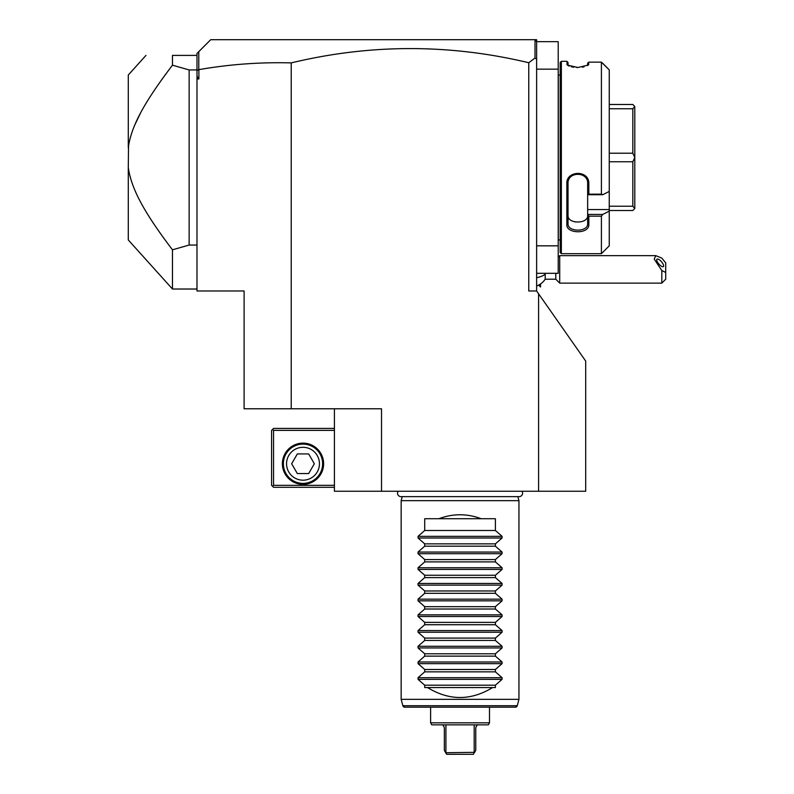 <?xml version="1.0" encoding="UTF-8"?>
<svg xmlns="http://www.w3.org/2000/svg" width="794" height="794" viewBox="0 0 794 794"><rect width="100%" height="100%" fill="white"/><g stroke="black" fill="none" stroke-linecap="round" stroke-linejoin="round"><path stroke-width="1.19" d="M244.105 290.991L196.991 290.991L196.991 78.963L198.887 78.963L198.887 69.644C229.456 64.314 260.233 62.061 291.219 62.895L291.219 408.781L244.105 408.781L244.105 290.991M538.58 293.79L585.704 361.081L585.704 491.238L538.58 491.238L538.58 293.79L536.625 290.991L528.764 290.991L528.764 62.736C449.573 43.819 370.391 43.869 291.219 62.895M538.58 491.238L334.413 491.238L334.413 408.781M291.219 408.781L381.527 408.781L381.527 491.238M196.991 78.963L196.991 69.941L189.141 69.941L172.467 65.177L172.467 55.401C136.707 55.401 136.707 55.401 172.467 55.401L196.991 55.401L196.991 53.446L198.778 51.65L198.778 69.554L196.991 70.666M196.991 76.254L198.887 78.963M196.991 69.941L196.991 55.947M189.141 69.941L189.141 245.048L196.991 245.048M128.529 145.927L128.281 167.435C131.218 188.109 143.029 211.015 172.467 249.812L189.141 245.048M145.957 55.401L128.281 75.033L128.281 147.545C131.347 126.534 143.099 103.895 172.467 65.177M172.467 249.812L172.467 289.026L196.991 289.026M169.509 69.078L164.13 76.333M162.889 78.04L161.073 80.571M149.788 97.225L149.431 97.791M147.763 100.451L147.009 101.672M140.756 112.569L135.149 124.162M134.772 125.065L134.335 126.097M130.206 176.754L130.514 177.876M135.169 190.868L135.804 192.317M140.101 201.18L140.786 202.47M143.109 206.688L143.654 207.651M145.481 210.767L146.771 212.921M147.882 214.727L149.371 217.109M150.086 218.231L151.307 220.127M152.468 221.893L153.599 223.61M159.644 232.394L160.835 234.071M163.296 237.495L163.991 238.458M172.467 289.026L128.281 239.947L128.281 167.435M534.66 39.7L536.625 39.7L536.625 41.665L534.66 39.7L210.728 39.7L198.778 51.65M536.625 69.147L558.212 69.147L558.212 41.665L536.625 41.665L536.625 290.991M535.007 40.047L535.007 58.041L528.764 62.736M536.625 59.153L535.007 58.041M536.625 273.315L558.212 273.315L558.212 245.832L536.625 245.832M558.212 69.147L558.212 245.832M560.177 75.033L558.291 75.033A3.93 3.93 0 0 1 558.212 74.249M558.291 75.033L558.291 239.947A3.93 3.93 0 0 0 558.212 240.731M558.291 239.947L560.177 239.947M602.735 194.719L587.659 194.719L587.659 209.556L609.256 209.556L609.256 211.154L602.735 214.44L609.256 211.154L609.256 245.832L601.405 253.683L561.358 253.683L561.358 61.297L560.177 62.478L560.177 252.512L561.358 253.683L601.405 253.683L601.405 216.186L588.84 216.186L588.84 224.404C589.436 234.518 565.765 233.873 566.856 224.404L566.856 183.89C565.765 170.412 589.436 169.479 588.84 183.89L588.84 194.153L601.405 194.153L602.735 194.719L609.256 191.433L609.256 69.882L601.405 62.14L601.405 194.153M601.405 62.14L588.84 62.14L588.344 65.048L577.863 67.51L567.353 65.048L566.856 61.297L561.358 61.297M587.659 63.173L588.84 62.14L587.659 63.173L587.61 65.555M588.84 64.185L587.659 65.326M566.856 61.297L568.028 62.478L568.028 65.326L566.856 64.185L568.077 65.555M568.137 65.594L569.209 66.1M571.323 66.765L573.784 67.232M576.563 67.48L577.417 67.51M582.31 67.182L584.017 66.855M602.735 63.312L609.256 69.882M588.84 183.89L587.659 183.513M587.659 209.556L587.659 214.44L602.735 214.44L601.405 216.186M609.256 209.556L609.256 191.433M588.84 224.404L587.659 223.58L587.659 214.44M587.659 214.638L588.84 216.186M566.856 224.404L568.028 223.58L568.028 183.573C567.392 171.186 588.364 171.315 587.659 183.573L587.659 194.659L588.84 194.153M587.659 223.58C588.364 232.255 567.392 232.344 568.028 223.58L568.028 215.412C567.402 224.206 588.294 224.196 587.659 215.412L587.659 215.412M566.856 183.89L568.028 183.573M568.028 215.412L568.028 223.58M575.511 221.973L574.995 221.883M609.256 108.758L632.818 108.758L634.783 106.525L634.783 208.534L632.818 210.499L609.256 210.499M609.256 104.48L632.818 104.48L634.783 106.525M634.783 208.455L632.818 206.232L609.256 206.232M609.256 161.758L632.818 161.758L632.818 206.232M632.818 161.758L634.783 157.569M634.783 157.42L632.818 153.222L609.256 153.222M632.818 108.758L632.818 153.222M545.2 273.315L545.2 274.297A17.667 8.833 180 0 1 536.625 277.682M540.466 283.984L540.545 286.981L540.545 283.934M536.625 285.969A17.667 17.667 0 0 0 545.2 279.21L545.2 274.297M545.2 279.21L555.78 279.21L555.78 273.315M558.212 257.147L559.71 255.648L559.71 283.13L661.799 283.13L661.799 270.496L665.719 272.501L665.719 279.21L661.799 283.13M559.71 255.648L655.784 255.648L661.799 258.08L665.719 262.883L665.719 272.501M655.784 255.648L654.226 259.122L661.799 270.496M656.698 259.876A4.913 1.737 49.1 0 0 659.496 264.71A4.913 1.737 49.1 0 0 663.387 266.595A4.913 1.737 49.1 0 0 663.635 265.891A4.913 1.737 49.1 0 0 660.836 261.057A4.913 1.737 49.1 0 0 656.956 259.172A4.913 1.737 49.1 0 0 656.698 259.876M334.413 485.342L273.553 485.342L272.57 486.325L273.553 487.308L334.413 487.308M272.57 486.325L271.588 485.342L271.588 430.378L273.553 428.413L334.413 428.413M272.57 429.395L273.553 430.378L334.413 430.378M273.553 485.342L273.553 430.378M323.615 463.746A20.614 20.614 0 0 1 303 484.36A20.614 20.614 0 0 1 282.386 463.746A20.614 20.614 0 0 1 303 443.131A20.614 20.614 0 0 1 323.615 463.746M303 444.114A19.632 19.632 0 0 1 322.632 463.746A19.632 19.632 0 0 1 303 483.377A19.632 19.632 0 0 1 283.369 463.746A19.632 19.632 0 0 1 303 444.114M303 447.3A16.446 16.446 0 0 0 286.555 463.746A16.446 16.446 0 0 0 303 480.191A16.446 16.446 0 0 0 319.446 463.746A16.446 16.446 0 0 0 303 447.3M314.335 463.746L308.668 473.561L297.333 473.561L291.666 463.746L297.333 453.93L308.668 453.93L314.335 463.746L308.668 473.561M291.666 463.746L297.333 453.93M522.025 491.238A3.494 3.494 0 0 1 519.107 496.647L401 496.647A3.494 3.494 0 0 1 398.082 491.238M402.23 496.647L401.159 500.657L401.159 699.335L402.876 705.727L404.771 707.186A1.965 1.965 -90 0 1 402.876 705.727L517.241 705.727L518.948 699.335L401.159 699.335M517.877 496.647L518.948 500.657L401.159 500.657M518.948 500.657L518.948 699.335M515.346 707.186A1.965 1.965 90 0 0 517.241 705.727L515.346 707.186L404.771 707.186L430.606 707.186L430.606 722.808L489.501 722.808L489.501 707.186L515.346 707.186M481.204 518.72L438.913 518.72C453.007 513.46 467.1 513.46 481.204 518.72L495.396 518.72L495.396 530.491L502.076 536.337L502.076 538.004L495.396 543.85L495.396 546.193L502.076 552.048L502.076 553.706L495.396 559.562L495.396 561.904L502.076 567.75L502.076 569.417L495.396 575.263L495.396 577.605L502.076 583.451L502.076 585.118L495.396 590.964L495.396 593.317L502.076 599.162L502.076 600.83L495.396 606.676L495.396 609.018L502.076 614.864L502.076 616.531L495.396 622.377L495.396 624.729L502.076 630.575L502.076 632.232L495.396 638.088L495.396 640.43L502.076 646.276L502.076 647.944L495.396 653.79L495.396 656.132L502.076 661.978L502.076 663.645L495.396 669.491L495.396 671.843L502.076 677.689L502.076 679.356L495.396 685.202L495.396 687.554L427.5 687.554C449.206 700.804 470.911 700.804 492.608 687.554M427.5 687.554L424.721 687.554L424.721 685.202L418.041 679.356L418.041 677.689L424.721 671.843L495.396 671.843M502.076 663.645L418.041 663.645L424.721 669.491L424.721 671.843M418.041 663.645L418.041 661.978L424.721 656.132L495.396 656.132M502.076 647.944L418.041 647.944L424.721 653.79L424.721 656.132M418.041 647.944L418.041 646.276L424.721 640.43L495.396 640.43M502.076 632.232L418.041 632.232L424.721 638.088L424.721 640.43M418.041 632.232L418.041 630.575L424.721 624.729L495.396 624.729M502.076 616.531L418.041 616.531L424.721 622.377L424.721 624.729M418.041 616.531L418.041 614.864L424.721 609.018L495.396 609.018M502.076 600.83L418.041 600.83L424.721 606.676L424.721 609.018M418.041 600.83L418.041 599.162L424.721 593.317L495.396 593.317M502.076 585.118L418.041 585.118L424.721 590.964L424.721 593.317M418.041 585.118L418.041 583.451L424.721 577.605L495.396 577.605M502.076 569.417L418.041 569.417L424.721 575.263L424.721 577.605M418.041 569.417L418.041 567.75L424.721 561.904L495.396 561.904M502.076 553.706L418.041 553.706L424.721 559.562L424.721 561.904M418.041 553.706L418.041 552.048L424.721 546.193L495.396 546.193M502.076 538.004L418.041 538.004L424.721 543.85L424.721 546.193M418.041 538.004L418.041 536.337L424.721 530.491L495.396 530.491M438.913 518.72L424.721 518.72L424.721 530.491M424.721 685.202L495.396 685.202M424.721 669.491L495.396 669.491M424.721 653.79L495.396 653.79M424.721 638.088L495.396 638.088M424.721 622.377L495.396 622.377M424.721 606.676L495.396 606.676M424.721 590.964L495.396 590.964M424.721 575.263L495.396 575.263M424.721 559.562L495.396 559.562M424.721 543.85L495.396 543.85M441.206 724.853C442.705 724.594 443.747 725.637 444.352 727.989L444.352 750.37L445.712 752.732L474.187 752.335L474.187 724.853L431.787 724.853L430.606 722.808M474.187 724.853L488.33 724.853L489.501 722.808M445.92 752.335L445.92 724.853M474.187 752.335L473.492 754.3L446.615 754.3L445.712 752.732M474.405 752.732L475.765 750.37L475.765 727.989C476.36 725.637 477.412 724.594 478.901 724.853M502.076 679.356L418.041 679.356M502.076 677.689L418.041 677.689M502.076 661.978L418.041 661.978M502.076 646.276L418.041 646.276M502.076 630.575L418.041 630.575M502.076 614.864L418.041 614.864M502.076 599.162L418.041 599.162M502.076 583.451L418.041 583.451M502.076 567.75L418.041 567.75M502.076 552.048L418.041 552.048M502.076 536.337L418.041 536.337M538.59 285.106L540.466 286.981M555.78 279.21L559.71 283.13"/></g></svg>
